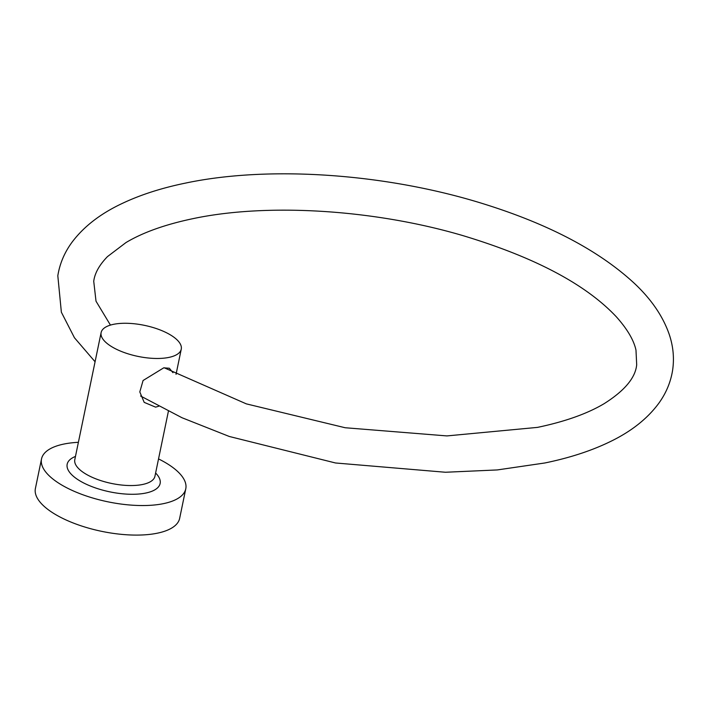 <?xml version="1.0" encoding="UTF-8"?>
<svg xmlns="http://www.w3.org/2000/svg" width="708" height="708" viewBox="0 0 708 708"><rect width="100%" height="100%" fill="white"/><g stroke="black" fill="none" stroke-linecap="round" stroke-linejoin="round"><path stroke-width="1.06" d="M172.956 372.682L169.318 368.24L163.725 367.841L143.069 380.515L139.803 391.931L144.193 402.365L155.592 407.144L158.681 406.259M158.53 458.917A73.659 28.541 -168.3 0 1 185.779 488.794A73.659 28.541 -168.3 0 1 157.911 504.583A73.659 28.541 -168.3 0 1 79.19 493.379A73.659 28.541 -168.3 0 1 41.524 458.917A73.659 28.541 -168.3 0 1 69.384 443.128A73.659 28.541 -168.3 0 1 78.393 442.314M185.779 488.794L179.655 518.345A73.659 28.541 -168.3 0 1 151.786 534.133A73.659 28.541 -168.3 0 1 73.066 522.929A73.659 28.541 -168.3 0 1 35.4 488.476L41.524 458.917M165.778 357.938A40.922 15.859 -168.3 0 1 122.041 351.717A40.922 15.859 -168.3 0 1 101.12 332.574A40.922 15.859 -168.3 0 1 116.599 323.804A40.922 15.859 -168.3 0 1 160.335 330.025A40.922 15.859 -168.3 0 1 181.257 349.168A40.922 15.859 -168.3 0 1 165.778 357.938M168.398 411.26L154.946 476.245A40.922 15.859 -168.3 0 1 139.458 485.015A40.922 15.859 -168.3 0 1 95.73 478.794A40.922 15.859 -168.3 0 1 74.8 459.651L101.12 332.574M155.61 473.024A47.471 18.399 -168.3 0 1 142.175 493.662A47.471 18.399 -168.3 0 1 81.455 481.776A47.471 18.399 -168.3 0 1 75.464 456.43M140.591 396.011L181.983 417.729L229.295 436.473L335.521 462.979L445.465 472.254L497.308 469.935L544.833 462.979C569.515 457.908 591.198 450.854 609.871 441.801C631.005 431.65 647.298 418.817 658.759 403.321C666.086 393.206 670.697 382.196 672.6 370.302C674.361 358.381 673.273 346.495 669.317 334.645C663.051 316.414 651.36 299.28 634.253 283.253C599.34 250.977 549.833 224.746 485.732 204.541C388.692 173.77 270.429 165.141 185.584 183.08C161.592 188.001 140.432 194.806 122.103 203.506C100.651 213.586 84.057 226.356 72.322 241.835C64.614 252.181 59.782 263.491 57.817 275.757L61.366 312.21L74.446 337.751L95.076 361.761M110.439 325.096L96.014 301.201L93.73 281.28C94.757 273.2 99.341 264.969 107.483 256.597L125.989 242.561C142.857 232.463 165.168 224.498 192.912 218.666C267.066 202.895 373.718 209.373 462.581 235.516C534.611 257.208 585.888 284.324 616.411 316.883C627.315 329.105 633.846 340.203 635.988 350.177L636.687 364.77C635.448 377.78 624.598 390.745 604.128 403.675C587.295 413.693 565.081 421.596 537.505 427.384L446.943 435.916L345.159 427.738L246.331 403.87L164.221 367.779M181.257 349.168L176.044 374.346"/></g></svg>
